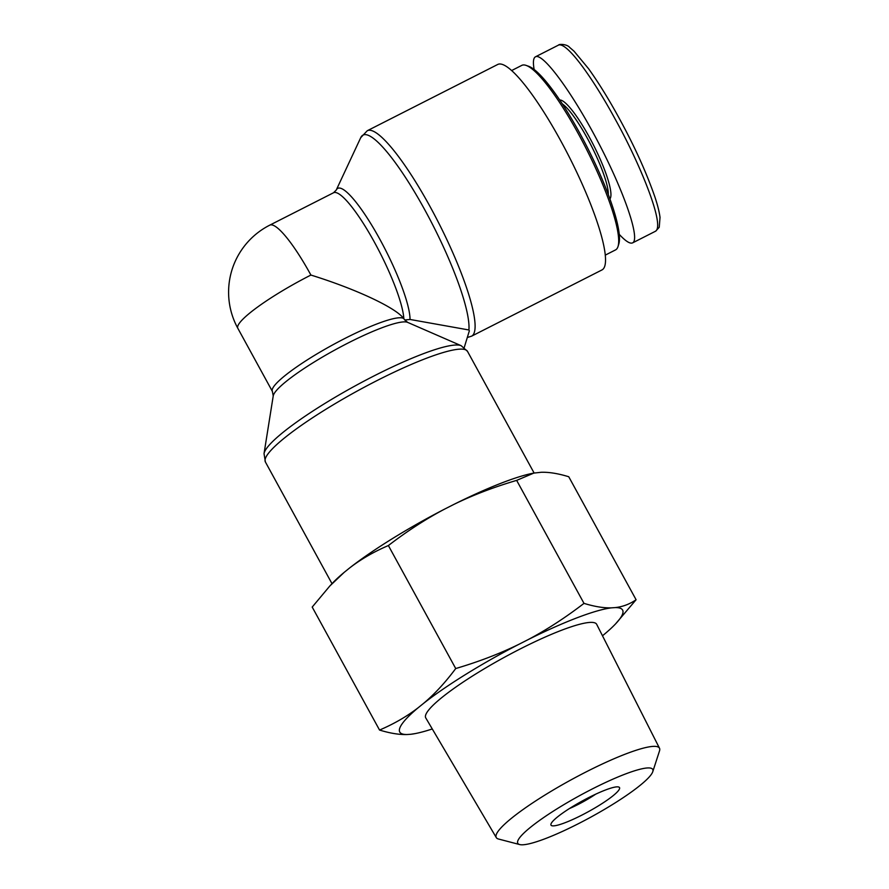 <?xml version="1.0" encoding="UTF-8"?>
<svg xmlns="http://www.w3.org/2000/svg" width="889" height="889" viewBox="0 0 889 889"><rect width="100%" height="100%" fill="white"/><g stroke="black" fill="none" stroke-linecap="round" stroke-linejoin="round"><path stroke-width="1.33" d="M464.236 347.521L469.359 330.797L468.903 329.975L410.029 319.462A77.165 14.68 -116.9 0 0 376.758 233.729A77.165 14.68 -116.9 0 0 336.22 190.113L333.497 192.78A75.176 14.302 63.1 0 1 373.113 239.83A75.176 14.302 63.1 0 1 403.85 318.707L404.717 319.962L410.029 319.462M333.497 192.78L269.723 225.173A75.176 14.302 63.1 0 1 310.906 275.057C356.145 289.081 396.394 307.983 403.85 318.707A75.176 11.835 151.3 0 0 330.841 345.921A75.176 11.835 151.3 0 0 272.39 391.416L273.234 395.916A77.165 12.146 -28.7 0 1 335.286 349.777A77.165 12.146 -28.7 0 1 407.607 322.363L461.18 345.699A113.214 17.824 151.3 0 0 355.089 385.926A113.214 17.824 151.3 0 0 264.033 453.634L265.4 461.991A115.203 18.136 -28.7 0 1 357.734 390.76A115.203 18.136 -28.7 0 1 467.492 351.355L534.111 473.026M310.906 275.057A75.176 11.835 151.3 0 0 237.83 328.297L272.39 391.416M497.696 64.486A115.203 21.925 63.1 0 1 569.416 157.264A115.203 21.925 63.1 0 1 602.042 269.9L471.615 336.153A115.203 21.925 -116.9 0 0 472.203 335.786A115.203 21.925 -116.9 0 0 438.166 221.906A115.203 21.925 -116.9 0 0 367.268 130.739L497.696 64.486M618.055 246.431L618.833 243.886A101.535 19.325 -116.9 0 0 587.607 148.018A101.535 19.325 -116.9 0 0 528.611 66.275L526.099 65.397A103.491 19.691 63.1 0 1 586.229 148.719A103.491 19.691 63.1 0 1 618.055 246.431A103.491 19.691 63.1 0 1 617.744 247.286A103.491 19.691 63.1 0 1 615.532 249.909L605.331 255.099M511.597 70.564L521.799 65.375A103.491 19.691 63.1 0 1 526.099 65.397M534.145 69.52C532.855 62.219 533.3 57.974 535.489 56.796C542.957 52.54 572.438 92.756 598.375 142.562C624.411 192.313 640.469 239.341 632.612 242.864C630.057 244.053 625.612 241.219 619.266 234.374M562.293 103.913A53.696 10.223 63.1 0 1 587.44 138.451A53.696 10.223 63.1 0 1 608.298 194.48M609.932 198.903A55.651 10.59 -116.9 0 0 589.329 137.139A55.651 10.59 -116.9 0 0 559.692 99.99M595.674 794.188A29.293 4.612 -28.7 0 1 577.861 804.589A29.293 4.612 -28.7 0 1 569.404 808.568M581.562 815.269A39.049 6.145 151.3 0 0 618.611 786.987A39.049 6.145 151.3 0 0 582.317 800.967A39.049 6.145 151.3 0 0 550.98 824.014A39.049 6.145 151.3 0 0 581.562 815.269M517.931 840.561A76.932 12.113 -28.7 0 1 591.596 789.31A76.932 12.113 -28.7 0 1 652.782 771.663A76.932 12.113 -28.7 0 1 591.085 816.991A76.932 12.113 -28.7 0 1 519.665 844.55A76.932 12.113 -28.7 0 1 517.931 840.561M615.277 607.587C622.756 606.765 629.701 604.153 636.091 599.742L615.555 623.9A127.027 20.003 151.3 0 0 615.277 607.587L611.543 607.843A127.027 20.003 151.3 0 0 527.822 639.78C546.468 629.945 565.193 617.811 583.995 603.375C594.563 606.609 603.753 608.098 611.543 607.843M602.486 635.768L604.098 634.457A127.027 20.003 151.3 0 0 615.555 623.9M455.724 668.539C478.704 661.738 499.674 653.715 518.631 644.447A127.027 20.003 151.3 0 0 423.731 703.243C434.743 693.942 445.411 682.374 455.724 668.539L388.382 545.546C373.891 551.736 360.978 559.203 349.655 567.938A127.027 20.003 -28.7 0 1 444.556 509.141C425.909 518.976 407.184 531.111 388.382 545.546M415.23 733.581L410.829 734.27A127.027 20.003 151.3 0 0 415.23 733.581A127.027 20.003 151.3 0 0 432.276 728.969M379.547 730.058C394.038 723.857 406.951 716.39 418.274 707.655A127.027 20.003 151.3 0 0 407.095 734.525C399.305 734.781 390.127 733.292 379.547 730.058L312.206 607.065L329.852 585.962L344.199 572.349A127.027 20.003 -28.7 0 0 332.742 582.906L329.852 585.962M410.829 734.27L407.095 734.525M518.631 644.447L527.822 639.78M418.274 707.655L423.731 703.243M496.284 837.582L425.764 717.912A97.434 15.335 -28.7 0 1 425.909 714.378A97.434 15.335 -28.7 0 1 512.342 653.026A97.434 15.335 -28.7 0 1 596.686 624.334L659.505 748.227A93.034 14.646 151.3 0 0 578.961 775.619A93.034 14.646 151.3 0 0 496.429 834.204A93.034 14.646 151.3 0 0 496.284 837.582A93.034 14.646 151.3 0 0 498.518 839.027L519.665 844.55M636.091 599.742L568.749 476.748C558.181 473.515 548.991 472.026 541.201 472.281L533.867 473.081L516.653 480.382C493.673 487.172 472.704 495.206 453.746 504.474A127.027 20.003 -28.7 0 1 533.067 473.226L533.867 473.081M349.655 567.938L344.199 572.349M453.746 504.474L444.556 509.141M652.782 771.663L659.516 750.883A93.034 14.646 151.3 0 0 659.505 748.227M516.653 480.382L583.995 603.375M336.22 190.113L360.734 137.662A113.214 21.547 63.1 0 1 421.875 204.592A113.214 21.547 63.1 0 1 468.903 329.975M615.088 118.97C639.024 161.776 665.128 224.673 655.693 231.14L659.238 227.262L660.027 217.394C659.305 211.904 657.649 205.259 655.06 197.436C646.403 172.41 634.357 145.852 618.9 117.737C608.665 99.012 598.564 82.677 588.596 68.742L574.072 51.24L569.682 47.428C566.993 44.072 559.059 43.894 558.57 45.061C567.471 41.872 594.274 80.643 615.088 118.97M558.436 45.139L535.489 56.796M273.234 395.916L264.033 453.634M404.562 319.718L407.607 322.363M461.18 345.699L467.492 351.355M265.4 461.991L332.008 583.673M467.303 337.509L471.615 336.153M360.734 137.662L367.268 130.739M269.723 225.173A75.176 75.176 0 0 0 237.83 328.297M632.624 242.864L655.693 231.14"/></g></svg>
